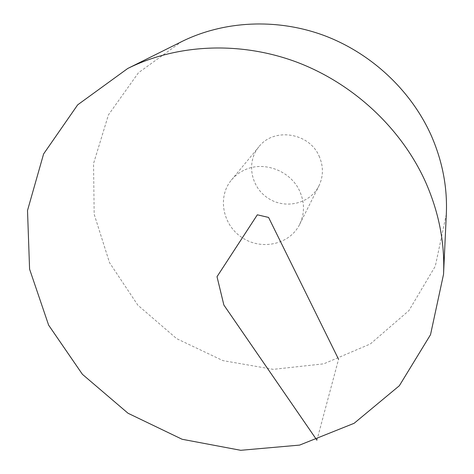 <?xml version="1.0" encoding="UTF-8"?>
<svg xmlns="http://www.w3.org/2000/svg" width="474" height="474" viewBox="0 0 474 474"><rect width="100%" height="100%" fill="white"/><g stroke="black" fill="none" stroke-linecap="round" stroke-linejoin="round"><path stroke-width="0.36" stroke-dasharray="2.37 1.78" d="M446.324 214.153L435.31 266.163L408.89 310.63L370.378 343.94L323.754 363.836L273.237 369.353L222.928 360.619L176.654 338.643L137.851 305.185L109.535 262.697L94.172 214.26L93.538 163.571L108.445 114.886L138.449 72.753L181.578 41.665M245.058 169.763C264.137 160.828 290.438 170.859 299.485 190.69C304.746 202.279 304.794 213.525 299.633 224.433C289.786 244.46 261.767 250.687 242.368 237.776C222.721 225.251 217.098 197.101 231.436 180.002C235.122 175.57 239.66 172.157 245.058 169.763M318.99 155.845C323.57 166.113 323.552 176.132 318.931 185.891C310.12 203.82 285.247 209.627 268.13 198.233C250.793 187.183 246.059 162.084 258.899 146.78C273.593 127.358 308.912 132.453 318.99 155.845M316.916 440.198L338.566 359.274M299.633 224.433L318.931 185.891M231.436 180.002L258.899 146.78"/><path stroke-width="0.71" d="M425.154 181.104C438.823 211.765 444.956 242.818 443.546 274.262L430.516 334.715L399.351 385.729L354.131 423.294L299.621 445.098L240.721 450.3L182.099 439.262L128.039 413.257L82.411 374.312L48.626 325.146L29.589 269.161L27.51 210.497L43.602 153.949L77.677 104.837L127.713 68.493C176.719 44.165 239.269 40.888 296.096 61.881C352.816 83.116 400.886 127.856 425.154 181.104M127.713 68.493L181.578 41.665C223.497 20.874 276.123 17.941 323.57 35.307C370.917 52.892 410.822 90.173 431.038 135.066C442.42 160.911 447.515 187.277 446.324 214.153L443.546 274.262M338.566 359.274L268.574 217.43L257.335 214.805L217.015 276.692L223.87 305.037L316.916 440.198"/></g></svg>
